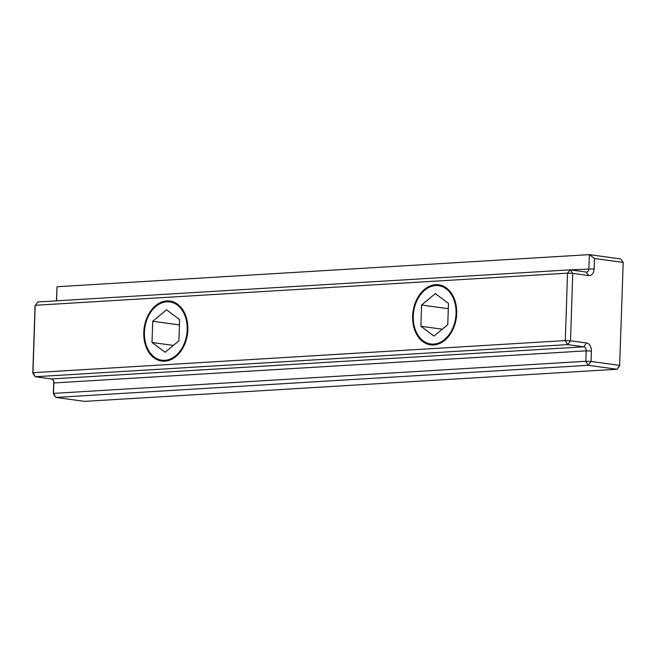 <?xml version="1.0" encoding="UTF-8"?>
<svg xmlns="http://www.w3.org/2000/svg" width="656" height="656" viewBox="0 0 656 656"><rect width="100%" height="100%" fill="white"/><g stroke="black" fill="none" stroke-linecap="round" stroke-linejoin="round"><path stroke-width="0.98" d="M623.2 262.449L619.633 365.925L616.976 369.254L619.781 365.408L591.056 361.456L588.243 365.294L585.824 361.267L591.056 361.456L591.4 351.034A7.396 5.068 86.5 0 0 586.571 342.981L570.515 340.776L567.702 344.613L565.292 340.587L570.515 340.776L572.754 273.355L567.53 273.167L570.187 269.846L572.754 273.355L588.809 275.569A7.396 5.068 86.5 0 0 594.123 268.911L594.467 258.489L623.2 262.449L620.633 258.931L589.367 254.626L594.467 258.489M56.424 300.842L57.031 286.746L589.367 254.626L588.899 268.722A3.698 2.534 -93.5 0 1 586.587 272.068A3.698 2.534 -93.5 0 1 586.243 272.051L570.187 269.846L37.843 301.965L35.039 305.803L32.8 373.223L32.956 372.706L35.367 376.733L32.8 373.223M53.341 393.903L53.489 393.387L55.908 397.413L53.341 393.903L53.685 383.481A7.396 5.068 -93.5 0 0 53.415 380.726M616.976 369.254L84.632 401.374L55.908 397.413L588.243 365.294L616.976 369.254M585.824 361.267L53.489 393.387L53.833 382.973A3.698 2.534 86.5 0 0 53.603 381.226A3.698 2.534 86.5 0 0 51.422 378.947L35.367 376.733L567.702 344.613L583.758 346.827A3.698 2.534 -93.5 0 1 586.177 350.853L585.824 361.267M565.292 340.587L32.956 372.706L35.186 305.294L567.53 273.167L565.292 340.587M56.564 300.833L57.031 286.746M456.699 313.502A30.299 21.869 97.8 0 1 430.541 344.843A30.299 21.869 97.8 0 1 413.001 311.846A30.299 21.869 97.8 0 1 438.798 284.811A30.299 21.869 97.8 0 1 456.699 313.502M187.846 329.722A30.299 21.869 97.8 0 1 161.679 361.071A30.299 21.869 97.8 0 1 144.148 328.066A30.299 21.869 97.8 0 1 169.945 301.03A30.299 21.869 97.8 0 1 187.846 329.722M166.78 301.801A29.413 21.23 97.8 0 1 183.852 344.564A29.413 21.23 97.8 0 1 146.805 346.794A29.413 21.23 97.8 0 1 166.78 301.801M152.02 342.481L152.725 321.243L166.517 309.821L179.605 319.628L178.899 340.858L165.107 352.28L152.02 342.481L173.389 345.417M179.432 324.925L152.725 321.243M435.641 285.573A29.413 21.23 97.8 0 1 452.706 328.336A29.413 21.23 97.8 0 1 415.658 330.575A29.413 21.23 97.8 0 1 435.641 285.573M420.873 326.253L421.578 305.024L435.371 293.601L448.466 303.4L447.761 324.63L433.969 336.061L420.873 326.253L442.251 329.197M448.286 308.697L421.578 305.024M591.4 351.034L586.177 350.853L53.833 382.973L53.685 383.481M586.571 342.981L583.758 346.827L51.422 378.947M570.244 269.854L594.123 268.911M586.243 272.051L588.809 275.569"/></g></svg>
